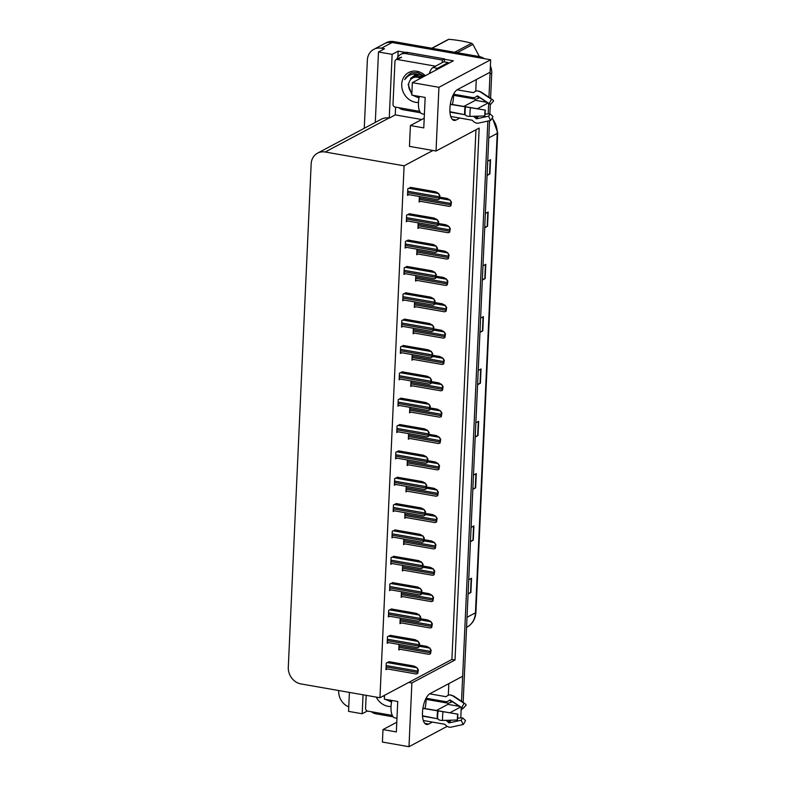 <?xml version="1.0" encoding="UTF-8"?>
<svg xmlns="http://www.w3.org/2000/svg" width="786" height="786" viewBox="0 0 786 786"><rect width="100%" height="100%" fill="white"/><g stroke="black" fill="none" stroke-linecap="round" stroke-linejoin="round"><path stroke-width="1.18" d="M424.971 708.54A15.848 6.435 99.9 0 0 426.051 701.141A15.848 6.435 99.9 0 0 426.091 699.353M452.402 104.499A15.848 6.435 99.9 0 0 453.483 97.1A15.848 6.435 99.9 0 0 453.522 95.312M461.52 701.318L487.87 121.064L462.659 676.265L430.04 693.625A15.848 6.435 99.9 0 0 422.475 712.509A15.848 6.435 99.9 0 0 426.611 724.466A15.848 6.435 99.9 0 0 428.655 724.073L432.369 722.088M396.792 722.236L382.979 729.585L382.409 742.053L408.985 746.7L411.874 682.965L455.025 659.994L479.175 128.059L436.034 151.03L438.932 87.295L490.661 59.756L490.091 72.224L457.462 89.584A15.848 6.435 99.9 0 0 449.906 108.468A15.848 6.435 99.9 0 0 454.043 120.425A15.848 6.435 99.9 0 0 456.086 120.032L459.8 118.047M421.718 119.521L395.25 114.894L395.604 107.142M397.883 56.975L398.148 51.159L405.419 52.426M444.454 59.264L453.345 60.817L412.355 82.648L411.785 95.106L425.167 97.444L423.782 127.892L410.4 125.544L409.457 146.383L432.909 150.48L404.102 165.817L325.178 152.003A14.855 12.949 -118 0 0 317.554 153.152A14.855 12.949 -118 0 0 311.158 163.93L288.295 667.334A14.855 12.949 -118 0 0 301.028 683.938L379.952 697.752L451.901 659.454L475.952 129.778M349.406 692.407L348.552 711.369L362.189 713.757L363.053 694.795M362.189 713.757L367.357 711.016M395.25 114.894L389.247 118.097L392.135 54.362L398.148 51.159M389.247 118.097L388.972 118.047A14.855 12.949 -118 0 0 381.348 119.197L317.554 153.152M392.135 54.362L378.488 51.974L375.295 122.419M364.262 128.285L367.357 60.149A14.855 12.949 62 0 1 373.753 49.38A14.855 12.949 62 0 1 381.377 48.221L384.501 48.771L378.488 51.974M348.758 706.86A14.855 12.949 62 0 1 338.707 691.022L338.727 690.54M438.932 87.295L412.355 82.648M373.753 49.38L384.482 43.662A14.855 12.949 62 0 1 392.116 42.513L490.661 59.756M408.985 746.7L447.175 726.362M461.244 707.488L460.773 717.952M449.7 712.863L460.586 707.066M488.676 103.447L488.194 113.911L488.676 103.447M477.131 108.822L488.018 103.025M436.328 710.524L447.902 704.354L447.961 703.097M448.315 695.246L448.845 683.614M447.902 704.354L459.564 706.398M463.75 106.483L475.334 100.323L475.392 99.056M475.746 91.205L476.277 79.573M475.334 100.323L486.996 102.357M384.531 695.315L384.354 699.147L397.736 701.485L396.35 731.933L382.979 729.585M424.224 118.195L410.4 125.544M404.102 165.817L379.952 697.752M436.034 151.03L432.909 150.48M451.901 659.454L455.025 659.994M411.874 682.965L408.759 682.425M400.054 424.578L397.058 425.865L396.753 432.516L398.109 431.799M398.856 450.918L395.859 452.205L395.564 458.867L396.91 458.15M397.657 477.269L394.67 478.556L394.366 485.217L395.722 484.5M396.458 503.62L393.472 504.907L393.167 511.568L394.523 510.851M394.071 556.321L391.074 557.608L390.77 564.269L392.126 563.542M395.26 529.97L392.273 531.257L391.968 537.919L393.324 537.192M390.475 635.373L387.488 636.66L387.184 643.312L388.539 642.594M391.674 609.022L388.687 610.309L388.382 616.961L389.738 616.244M392.872 582.672L389.876 583.959L389.581 590.62L390.927 589.893M401.243 398.227L398.256 399.514L397.952 406.166L399.308 405.448M402.442 371.876L399.455 373.163L399.15 379.825L400.506 379.098M403.64 345.526L400.644 346.813L400.349 353.474L401.695 352.747M404.839 319.175L401.843 320.462L401.538 327.123L402.894 326.396M406.028 292.824L403.041 294.111L402.737 300.773L404.092 300.055M407.227 266.474L404.24 267.761L403.935 274.422L405.291 273.705M408.425 240.123L405.438 241.41L405.134 248.071L406.49 247.354M409.624 213.782L406.627 215.069L406.333 221.721L407.679 221.004M410.823 187.432L407.826 188.719L407.521 195.37L408.877 194.653M389.276 661.724L386.29 663.011L385.985 669.662L387.341 668.945M402.619 565.38L402.363 570.95L403.719 570.233M401.42 591.73L401.174 597.301L402.52 596.584M400.231 618.081L399.976 623.652L401.332 622.925M403.817 539.029L403.562 544.6L404.918 543.883M405.016 512.688L404.761 518.249L406.116 517.532M406.215 486.338L405.959 491.898L407.315 491.181M407.403 459.987L407.158 465.558L408.504 464.831M408.602 433.636L408.347 439.207L409.703 438.48M409.801 407.286L409.545 412.856L410.901 412.129M410.999 380.935L410.744 386.506L412.1 385.788M412.188 354.584L411.943 360.155L413.289 359.438M413.387 328.234L413.131 333.804L414.487 333.087M414.586 301.883L414.33 307.454L415.686 306.736M415.784 275.542L415.529 281.103L416.885 280.386M416.983 249.191L416.727 254.752L418.083 254.035M418.172 222.841L417.926 228.412L419.272 227.685M419.37 196.49L419.115 202.061L420.471 201.334M399.033 644.432L398.777 650.002L400.133 649.275M489.992 72.273A14.855 12.949 62 0 1 490.012 74.031L488.951 97.277M478.998 56.504L393.835 41.599A14.855 12.949 62 0 0 386.201 42.749L384.482 43.662A14.855 12.949 62 0 1 392.116 42.513L477.279 57.417L478.998 56.504A14.855 12.949 62 0 1 484.323 58.645M490.376 65.936A14.855 12.949 62 0 1 491.722 73.118L490.582 98.378M490.297 104.509L489.875 113.803M489.57 120.69L463.151 702.419M462.266 708.157A14.855 12.949 62 0 1 461.107 710.573M472.848 488.843L475.294 488.008A3.959 1.091 2.6 0 0 475.648 487.86L472.828 489.364M473.477 475.088L476.296 473.585L475.648 487.86M470.47 541.161L472.917 540.326A3.959 1.091 2.6 0 0 473.27 540.178L470.45 541.682M471.099 527.406L473.919 525.903L473.27 540.178M468.092 593.479L470.549 592.644A3.959 1.091 2.6 0 0 470.893 592.497L468.073 594M468.721 579.724L471.541 578.221L470.893 592.497M479.971 331.889L482.427 331.053A3.959 1.091 2.6 0 0 482.781 330.896L479.951 332.399M480.6 318.134L483.419 316.63L482.781 330.896M482.349 279.57L484.795 278.735A3.959 1.091 2.6 0 0 485.149 278.578L482.329 280.081M482.977 265.815L485.797 264.312L485.149 278.578M484.726 227.252L487.173 226.417A3.959 1.091 2.6 0 0 487.526 226.26L484.707 227.763M485.355 213.497L488.175 211.994L487.526 226.26M487.104 174.934L489.55 174.099A3.959 1.091 2.6 0 0 489.904 173.942L487.074 175.445M487.723 161.179L490.552 159.676L489.904 173.942M475.225 436.525L477.672 435.69A3.959 1.091 2.6 0 0 478.026 435.542L475.196 437.045M475.844 422.77L478.674 421.267L478.026 435.542M477.603 384.207L480.05 383.372A3.959 1.091 2.6 0 0 480.403 383.214L477.574 384.727M478.222 370.452L481.052 368.948L480.403 383.214M419.459 645.1L426.759 646.377L429.716 647.959L430.699 650.346A2.476 1.002 99.9 0 0 430.551 651.407L430.482 652.832A2.476 1.002 99.9 0 0 430.541 653.785L429.225 654.257M429.716 647.959L431.131 650.12L430.541 653.785M388.844 661.645L413.967 666.037L416.924 667.619L417.906 670.016A2.476 1.002 99.9 0 0 417.759 671.077L417.69 672.502A2.476 1.002 99.9 0 0 417.749 673.455L416.433 673.916M416.924 667.619L418.339 669.78L417.749 673.455M420.657 618.749L427.957 620.026L430.915 621.608L431.887 624.005A2.476 1.002 99.9 0 0 431.75 625.057L431.681 626.491A2.476 1.002 99.9 0 0 431.74 627.434L430.414 627.906M430.915 621.608L432.329 623.77L431.74 627.434M421.856 592.398L429.156 593.676L432.104 595.257L433.086 597.655A2.476 1.002 99.9 0 0 432.939 598.706L432.88 600.14A2.476 1.002 99.9 0 0 432.929 601.093L431.612 601.555M432.104 595.257L433.528 597.419L432.929 601.093M423.055 566.048L430.345 567.325L433.302 568.907L434.285 571.304A2.476 1.002 99.9 0 0 434.137 572.365L434.078 573.79A2.476 1.002 99.9 0 0 434.127 574.743L432.811 575.205M433.302 568.907L434.717 571.068L434.127 574.743M390.043 635.294L415.165 639.686L418.123 641.268L419.105 643.665A2.476 1.002 99.9 0 0 418.958 644.726L418.889 646.151A2.476 1.002 99.9 0 0 418.948 647.104L417.631 647.566M418.123 641.268L419.537 643.439L418.948 647.104M391.241 608.944L416.364 613.345L419.321 614.917L420.294 617.315A2.476 1.002 99.9 0 0 420.156 618.376L420.088 619.8A2.476 1.002 99.9 0 0 420.146 620.753L418.82 621.215M419.321 614.917L420.736 617.089L420.146 620.753M392.44 582.593L417.562 586.995L420.51 588.576L421.493 590.964A2.476 1.002 99.9 0 0 421.345 592.025L421.286 593.45A2.476 1.002 99.9 0 0 421.335 594.403L420.019 594.874M420.51 588.576L421.935 590.738L421.335 594.403M393.639 556.242L418.751 560.644L421.709 562.226L422.691 564.613A2.476 1.002 99.9 0 0 422.544 565.674L422.485 567.099A2.476 1.002 99.9 0 0 422.534 568.052L421.217 568.524M421.709 562.226L423.123 564.387L422.534 568.052M450.329 104.361L485.345 110.119L450.358 104.135M485.345 110.119A6.799 2.761 -80.1 0 0 485.159 111.858A6.799 2.761 -80.1 0 0 485.188 113.498L484.874 115.955A11.397 4.628 -80.1 0 1 484.834 113.213A11.397 4.628 -80.1 0 1 485.129 110.295M424.401 114.225L422.328 113.862A14.855 6.033 -80.1 0 1 418.457 102.652A14.855 6.033 -80.1 0 1 419.302 96.423M453.532 94.192L472.641 97.543A5.453 4.971 -86.4 0 0 476.571 96.393L477.574 95.921L489.157 103.585L491.525 99.341L479.941 91.677A5.453 4.971 -86.4 0 0 474.243 92.119L473.408 92.65L457.108 89.801L473.516 92.65M450.732 116.466L472.15 120.209L472.936 120.916A5.453 4.195 -137.6 0 0 478.517 123.107L490.572 120.474L488.587 116.19L476.532 118.833L475.589 118.126A5.453 4.195 -137.6 0 0 473.103 116.299M484.874 115.955L470.048 116.397A5.453 2.682 175.4 0 1 465.174 114.766L449.926 111.73M489.157 103.585A6.799 2.761 -80.1 0 1 489.747 103.791A6.799 2.761 -80.1 0 1 490.405 104.567L479.833 97.719L478.713 98.093A5.453 4.421 151.9 0 1 474.459 98.977L453.011 95.224M465.528 107.043A15.524 6.308 -80.1 0 0 465.125 111.032A15.524 6.308 -80.1 0 0 465.174 114.766L449.946 112.093M485.109 114.108L489.983 113.803A6.799 2.761 -80.1 0 1 488.587 116.19M491.525 99.341A11.397 4.628 -80.1 0 1 492.517 99.684A11.397 4.628 -80.1 0 1 493.608 100.991L490.405 104.567M489.983 113.803L492.91 116.456A11.397 4.628 -80.1 0 1 490.572 120.474M448.207 63.558A9.904 4.018 -80.1 0 1 448.226 62.575L437.497 68.294A9.904 4.018 99.9 0 0 435.542 70.298M448.226 62.575L443.766 61.799L433.037 67.508A9.904 4.018 99.9 0 0 429.274 73.638M420.589 112.791L403.238 109.755A9.904 8.626 62 0 1 398.846 107.711M407.934 52.485A9.904 8.626 -118 0 0 402.845 53.252L400.693 54.401A9.904 8.626 62 0 1 405.782 53.635L442.351 60.031L444.493 58.891L407.934 52.485L405.782 53.635M396.822 59.255A9.904 8.626 62 0 1 400.693 54.401M444.571 61.937A9.904 8.626 62 0 1 444.493 58.891M442.351 62.556A9.904 8.626 62 0 1 442.351 60.031M422.897 708.402L457.914 714.16L422.927 708.176M457.914 714.16A6.799 2.761 -80.1 0 0 457.737 715.899A6.799 2.761 -80.1 0 0 457.757 717.539L457.442 719.996A11.397 4.628 -80.1 0 1 457.403 717.254A11.397 4.628 -80.1 0 1 457.698 714.327M396.969 718.266L394.896 717.903A14.855 6.033 -80.1 0 1 391.025 706.693A14.855 6.033 -80.1 0 1 391.87 700.464M426.1 698.233L445.21 701.584A5.453 4.971 -86.4 0 0 449.14 700.434L450.142 699.962L461.726 707.626L464.104 703.382L452.51 695.718A5.453 4.971 -86.4 0 0 446.812 696.16L445.976 696.691L429.687 693.842L446.084 696.691M423.3 720.507L444.729 724.25L445.505 724.957A5.453 4.195 -137.6 0 0 451.085 727.148L463.141 724.515L461.156 720.231L449.101 722.874L448.158 722.167A5.453 4.195 -137.6 0 0 445.672 720.34M457.442 719.996L442.616 720.438A5.453 2.682 175.4 0 1 437.743 718.807L422.495 715.771M461.726 707.626A6.799 2.761 -80.1 0 1 462.315 707.832A6.799 2.761 -80.1 0 1 462.974 708.608L452.402 701.76L451.292 702.134A5.453 4.421 151.9 0 1 447.028 703.018L425.59 699.265M438.097 711.084A15.524 6.308 -80.1 0 0 437.694 715.073A15.524 6.308 -80.1 0 0 437.743 718.807L422.514 716.125M457.678 718.149L462.551 717.844A6.799 2.761 -80.1 0 1 461.156 720.231M464.104 703.382A11.397 4.628 -80.1 0 1 465.086 703.725A11.397 4.628 -80.1 0 1 466.186 705.032L462.974 708.608M462.551 717.844L465.479 720.497A11.397 4.628 -80.1 0 1 463.141 724.515M393.157 716.832L375.806 713.796A9.904 8.626 62 0 1 371.414 711.752M418.457 102.494A16.152 14.069 62 0 1 415.568 102.298A16.152 14.069 62 0 1 401.725 84.24A16.152 14.069 62 0 1 416.973 71.28A16.152 14.069 62 0 1 425.364 75.721M412.66 95.263L418.977 98.004M424.499 76.173L417.68 72.617L411.854 72.784L410.076 73.54L404.731 79.651C408.13 74.817 412.788 73.108 418.712 74.532M408.101 84.407L411.815 94.458M423.438 76.743L421.09 75.535M424.126 76.38L419.488 74.582M419.685 111.357L395.122 107.053A2.476 2.162 62 0 1 393 104.292L394.945 61.485A2.476 2.162 62 0 1 397.284 59.49L435.523 66.191M410.223 73.462L405.949 77.382L404.731 79.651M391.035 706.535A16.152 14.069 62 0 1 388.137 706.339A16.152 14.069 62 0 1 376.248 697.103M385.228 699.304L391.556 702.045M392.263 715.398L367.691 711.094A2.476 2.162 62 0 1 365.569 708.324L366.158 695.345M411.884 92.866A9.432 8.224 62 0 1 408.632 84.839A9.432 8.224 62 0 1 420.441 78.335M419.105 97.346L412.827 95.293M416.275 74.051L410.547 78.512L412.66 76.89L421.797 77.618M454.701 52.249L471.571 43.269A26.744 23.305 62 0 1 472.897 44.35L457.226 52.691M431.799 48.241L447.46 39.899A26.744 23.305 62 0 1 448.865 39.3L432.005 48.28M471.571 43.269C465.057 41.403 457.491 40.076 448.865 39.3M479.401 56.582L472.897 44.35M424.411 76.222L420.657 74.817M417.838 74.768L414.831 75.731M416.963 74.749L415.509 75.368M422.367 77.313L418.407 75.869L412.719 76.861M384.462 696.907A9.432 8.224 62 0 1 383.509 695.865M391.674 701.387L385.405 699.334M424.244 539.697L431.543 540.974L434.501 542.556L435.483 544.953A2.476 1.002 99.9 0 0 435.336 546.015L435.267 547.439A2.476 1.002 99.9 0 0 435.326 548.392L434.01 548.854M434.501 542.556L435.916 544.718L435.326 548.392M425.442 513.346L432.742 514.624L435.699 516.206L436.682 518.603A2.476 1.002 99.9 0 0 436.535 519.664L436.466 521.089A2.476 1.002 99.9 0 0 436.525 522.042L435.198 522.503M435.699 516.206L437.114 518.367L436.525 522.042M426.641 487.006L433.941 488.283L436.898 489.855L437.871 492.252A2.476 1.002 99.9 0 0 437.723 493.313L437.664 494.738A2.476 1.002 99.9 0 0 437.714 495.691L436.397 496.153M436.898 489.855L438.313 492.026L437.714 495.691M394.827 529.892L419.95 534.293L422.907 535.875L423.89 538.272A2.476 1.002 99.9 0 0 423.742 539.324L423.674 540.758A2.476 1.002 99.9 0 0 423.733 541.701L422.416 542.173M422.907 535.875L424.322 538.037L423.733 541.701M396.026 503.551L421.149 507.943L424.106 509.525L425.088 511.922A2.476 1.002 99.9 0 0 424.941 512.973L424.872 514.408A2.476 1.002 99.9 0 0 424.931 515.361L423.605 515.822M424.106 509.525L425.521 511.686L424.931 515.361M397.225 477.2L422.347 481.592L425.305 483.174L426.277 485.571A2.476 1.002 99.9 0 0 426.13 486.632L426.071 488.057A2.476 1.002 99.9 0 0 426.12 489.01L424.804 489.472M425.305 483.174L426.719 485.335L426.12 489.01M427.839 460.655L435.139 461.932L438.087 463.514L439.069 465.901A2.476 1.002 99.9 0 0 438.922 466.963L438.863 468.387A2.476 1.002 99.9 0 0 438.912 469.34L437.596 469.802M438.087 463.514L439.502 465.676L438.912 469.34M429.038 434.304L436.328 435.582L439.286 437.163L440.268 439.551A2.476 1.002 99.9 0 0 440.121 440.612L440.052 442.037A2.476 1.002 99.9 0 0 440.111 442.99L438.794 443.461M439.286 437.163L440.7 439.325L440.111 442.99M430.227 407.954L437.527 409.231L440.484 410.813L441.467 413.21A2.476 1.002 99.9 0 0 441.319 414.261L441.251 415.686A2.476 1.002 99.9 0 0 441.31 416.639L439.993 417.111M440.484 410.813L441.899 412.974L441.31 416.639M431.426 381.603L438.726 382.88L441.683 384.462L442.665 386.859A2.476 1.002 99.9 0 0 442.518 387.911L442.449 389.345A2.476 1.002 99.9 0 0 442.508 390.288L441.182 390.76M441.683 384.462L443.098 386.624L442.508 390.288M432.624 355.252L439.924 356.53L442.882 358.111L443.854 360.509A2.476 1.002 99.9 0 0 443.707 361.56L443.648 362.994A2.476 1.002 99.9 0 0 443.697 363.947L442.38 364.409M442.882 358.111L444.296 360.273L443.697 363.947M398.423 450.85L423.546 455.241L426.493 456.823L427.476 459.221A2.476 1.002 99.9 0 0 427.329 460.282L427.27 461.706A2.476 1.002 99.9 0 0 427.319 462.659L426.002 463.121M426.493 456.823L427.908 458.985L427.319 462.659M399.622 424.499L424.735 428.891L427.692 430.473L428.675 432.87A2.476 1.002 99.9 0 0 428.527 433.931L428.458 435.356A2.476 1.002 99.9 0 0 428.517 436.309L427.201 436.77M427.692 430.473L429.107 432.634L428.517 436.309M400.811 398.148L425.933 402.55L428.891 404.122L429.873 406.519A2.476 1.002 99.9 0 0 429.726 407.58L429.657 409.005A2.476 1.002 99.9 0 0 429.716 409.958L428.399 410.42M428.891 404.122L430.306 406.293L429.716 409.958M402.01 371.798L427.132 376.199L430.089 377.781L431.072 380.169A2.476 1.002 99.9 0 0 430.925 381.23L430.856 382.654A2.476 1.002 99.9 0 0 430.915 383.607L429.588 384.069M430.089 377.781L431.504 379.943L430.915 383.607M403.208 345.447L428.331 349.849L431.288 351.43L432.261 353.818A2.476 1.002 99.9 0 0 432.113 354.879L432.054 356.304A2.476 1.002 99.9 0 0 432.104 357.257L430.787 357.728M431.288 351.43L432.703 353.592L432.104 357.257M433.823 328.902L441.113 330.179L444.07 331.761L445.053 334.158A2.476 1.002 99.9 0 0 444.905 335.219L444.847 336.644A2.476 1.002 99.9 0 0 444.896 337.597L443.579 338.059M444.07 331.761L445.485 333.922L444.896 337.597M435.012 302.551L442.312 303.828L445.269 305.41L446.252 307.807A2.476 1.002 99.9 0 0 446.104 308.869L446.035 310.293A2.476 1.002 99.9 0 0 446.094 311.246L444.778 311.708M445.269 305.41L446.684 307.572L446.094 311.246M436.21 276.2L443.51 277.478L446.468 279.059L447.45 281.457A2.476 1.002 99.9 0 0 447.303 282.518L447.234 283.942A2.476 1.002 99.9 0 0 447.293 284.896L445.967 285.357M446.468 279.059L447.882 281.231L447.293 284.896M437.409 249.86L444.709 251.137L447.666 252.709L448.639 255.106A2.476 1.002 99.9 0 0 448.501 256.167L448.433 257.592A2.476 1.002 99.9 0 0 448.492 258.545L447.165 259.007M447.666 252.709L449.081 254.88L448.492 258.545M438.608 223.509L445.908 224.786L448.855 226.368L449.838 228.755A2.476 1.002 99.9 0 0 449.69 229.817L449.631 231.241A2.476 1.002 99.9 0 0 449.68 232.194L448.364 232.656M448.855 226.368L450.28 228.53L449.68 232.194M439.806 197.158L447.096 198.436L450.054 200.017L451.036 202.405A2.476 1.002 99.9 0 0 450.889 203.466L450.83 204.891A2.476 1.002 99.9 0 0 450.879 205.844L449.563 206.315M450.054 200.017L451.469 202.179L450.879 205.844M404.407 319.096L429.52 323.498L432.477 325.08L433.459 327.477A2.476 1.002 99.9 0 0 433.312 328.528L433.253 329.963A2.476 1.002 99.9 0 0 433.302 330.906L431.986 331.378M432.477 325.08L433.892 327.241L433.302 330.906M405.596 292.756L430.718 297.147L433.675 298.729L434.658 301.126A2.476 1.002 99.9 0 0 434.511 302.178L434.442 303.612A2.476 1.002 99.9 0 0 434.501 304.555L433.184 305.027M433.675 298.729L435.09 300.891L434.501 304.555M406.794 266.405L431.917 270.797L434.874 272.378L435.857 274.776A2.476 1.002 99.9 0 0 435.709 275.837L435.64 277.262A2.476 1.002 99.9 0 0 435.699 278.215L434.373 278.676M434.874 272.378L436.289 274.54L435.699 278.215M407.993 240.054L433.115 244.446L436.073 246.028L437.045 248.425A2.476 1.002 99.9 0 0 436.908 249.486L436.839 250.911A2.476 1.002 99.9 0 0 436.898 251.864L435.572 252.326M436.073 246.028L437.488 248.189L436.898 251.864M409.192 213.704L434.314 218.095L437.262 219.677L438.244 222.074A2.476 1.002 99.9 0 0 438.097 223.136L438.038 224.56A2.476 1.002 99.9 0 0 438.087 225.513L436.77 225.975M437.262 219.677L438.686 221.839L438.087 225.513M410.39 187.353L435.503 191.745L438.46 193.327L439.443 195.724A2.476 1.002 99.9 0 0 439.295 196.785L439.236 198.21A2.476 1.002 99.9 0 0 439.286 199.163L437.969 199.624M438.46 193.327L439.875 195.498L439.286 199.163M424.823 723.395L428.655 724.073M452.255 119.354L456.086 120.032M381.377 48.221L393.835 41.599M325.178 152.003L388.972 118.047M488.784 137.874L497.214 133.384A4.952 1.366 2.6 0 0 497.705 132.834L475.933 612.265A4.952 1.366 -177.4 0 1 475.442 612.815L497.214 133.384A19.817 17.263 -118 0 0 492.046 118.322M475.933 612.265C475.451 619.034 472.445 624.005 466.913 627.189A19.817 17.263 -118 0 0 475.442 612.815L467.012 617.305M491.722 73.118L490.012 74.031M480.05 383.372L480.698 369.135M482.427 331.053L483.066 316.817M484.795 278.735L485.443 264.499M487.173 226.417L487.821 212.181M489.55 174.099L490.199 159.863M477.672 435.69L478.32 421.453M475.294 488.008L475.943 473.771M472.917 540.326L473.565 526.099M470.549 592.644L471.187 578.417M398.905 647.31L430.482 652.832M398.964 645.886L430.551 651.407M419.41 646.298L429.5 648.067M386.113 666.97L417.69 672.502M386.172 665.546L417.759 671.077M387.134 662.559L416.708 667.736M400.094 620.96L431.681 626.491M400.162 619.535L431.75 625.057M420.608 619.957L430.699 621.716M401.292 594.609L432.88 600.14M401.361 593.184L432.939 598.706M421.797 593.607L431.897 595.375M402.491 568.258L434.078 573.79M402.55 566.834L434.137 572.365M422.996 567.256L433.086 569.025M387.302 640.619L418.889 646.151M387.37 639.195L418.958 644.726M388.333 636.208L417.906 641.386M388.5 614.279L420.088 619.8M388.569 612.844L420.156 618.376M389.522 609.857L419.105 615.035M389.699 587.928L421.286 593.45M389.768 586.494L421.345 592.025M390.721 583.507L420.304 588.685M390.897 561.577L422.485 567.099M390.956 560.153L422.544 565.674M391.919 557.156L421.493 562.334M464.988 114.461A15.022 6.101 -80.1 0 1 464.939 110.846A15.022 6.101 -80.1 0 1 465.322 106.994M464.723 114.324A14.855 6.033 -80.1 0 1 464.673 110.747A14.855 6.033 -80.1 0 1 465.057 106.935M472.907 97.572A9.904 4.018 -80.1 0 1 474.459 98.977M476.571 96.393A11.721 4.755 -80.1 0 1 478.713 98.093M476.955 116.19A11.721 4.755 -80.1 0 1 475.589 118.126M477.053 95.971A12.222 4.962 -80.1 0 1 479.293 97.739M477.692 116.171A12.222 4.962 -80.1 0 1 476.021 118.627M479.529 97.218A12.35 5.011 -80.1 0 1 479.833 97.719M478.32 116.151A12.35 5.011 -80.1 0 1 476.532 118.833M479.941 91.677A16.948 6.878 -80.1 0 1 481.415 92.198L492.517 99.684M470.048 116.397A16.948 6.878 -80.1 0 1 470.431 107.967M437.497 68.294L433.037 67.508M437.556 718.502A15.022 6.101 -80.1 0 1 437.507 714.887A15.022 6.101 -80.1 0 1 437.9 711.035M437.301 718.365A14.855 6.033 -80.1 0 1 437.242 714.788A14.855 6.033 -80.1 0 1 437.635 710.976M445.475 701.613A9.904 4.018 -80.1 0 1 447.028 703.018M449.14 700.434A11.721 4.755 -80.1 0 1 451.292 702.134M449.523 720.231A11.721 4.755 -80.1 0 1 448.158 722.167M449.621 700.002A12.222 4.962 -80.1 0 1 451.862 701.78M450.27 720.202A12.222 4.962 -80.1 0 1 448.6 722.668M452.107 701.259A12.35 5.011 -80.1 0 1 452.402 701.76M450.889 720.192A12.35 5.011 -80.1 0 1 449.101 722.874M452.51 695.718A16.948 6.878 -80.1 0 1 453.984 696.239L465.086 703.725M442.616 720.438A16.948 6.878 -80.1 0 1 442.999 712.008M397.284 59.49L401.577 57.211M403.69 541.908L435.267 547.439M403.749 540.483L435.336 546.015M424.194 540.906L434.285 542.674M404.878 515.557L436.466 521.089M404.947 514.132L436.535 519.664M425.393 514.555L435.483 516.323M406.077 489.206L437.664 494.738M406.146 487.782L437.723 493.313M426.582 488.204L436.682 489.973M392.096 535.227L423.674 540.758M392.155 533.802L423.742 539.324M393.118 530.805L422.691 535.983M393.285 508.876L424.872 514.408M393.354 507.451L424.941 512.973M394.307 504.465L423.89 509.642M394.484 482.525L426.071 488.057M394.552 481.101L426.13 486.632M395.505 478.114L425.088 483.292M407.276 462.866L438.863 468.387M407.345 461.431L438.922 466.963M427.781 461.854L437.881 463.622M408.474 436.515L440.052 442.037M408.533 435.08L440.121 440.612M428.979 435.503L439.069 437.271M409.673 410.164L441.251 415.686M409.732 408.74L441.319 414.261M430.178 409.162L440.268 410.921M410.862 383.814L442.449 389.345M410.931 382.389L442.518 387.911M431.376 382.811L441.467 384.57M412.06 357.463L443.648 362.994M412.129 356.038L443.707 361.56M432.565 356.461L442.665 358.229M395.682 456.175L427.27 461.706M395.751 454.75L427.329 460.282M396.704 451.763L426.287 456.941M396.881 429.824L428.458 435.356M396.94 428.399L428.527 433.931M397.903 425.413L427.476 430.59M398.08 403.473L429.657 409.005M398.138 402.049L429.726 407.58M399.101 399.062L428.675 404.24M399.268 377.133L430.856 382.654M399.337 375.698L430.925 381.23M400.29 372.711L429.873 377.889M400.467 350.782L432.054 356.304M400.536 349.357L432.113 354.879M401.489 346.361L431.072 351.538M413.259 331.112L444.847 336.644M413.328 329.688L444.905 335.219M433.764 330.11L443.864 331.879M414.458 304.762L446.035 310.293M414.517 303.337L446.104 308.869M434.963 303.76L445.053 305.528M415.647 278.411L447.234 283.942M415.715 276.986L447.303 282.518M436.161 277.409L446.252 279.177M416.845 252.07L448.433 257.592M416.914 250.636L448.501 256.167M437.35 251.058L447.45 252.827M418.044 225.72L449.631 231.241M418.113 224.285L449.69 229.817M438.549 224.708L448.649 226.476M419.243 199.369L450.83 204.891M419.302 197.944L450.889 203.466M439.747 198.357L449.838 200.125M401.666 324.431L433.253 329.963M401.725 323.007L433.312 328.528M402.687 320.01L432.261 325.188M402.864 298.081L434.442 303.612M402.923 296.656L434.511 302.178M403.886 293.669L433.459 298.837M404.053 271.73L435.64 277.262M404.122 270.305L435.709 275.837M405.075 267.319L434.658 272.496M405.252 245.379L436.839 250.911M405.321 243.955L436.908 249.486M406.274 240.968L435.857 246.146M406.45 219.029L438.038 224.56M406.519 217.604L438.097 223.136M407.472 214.617L437.055 219.795M407.649 192.678L439.236 198.21M407.708 191.253L439.295 196.785M408.671 188.267L438.244 193.444M492.341 117.743L497.705 132.834M398.816 649.049L429.077 654.345M386.034 668.719L416.295 674.015M400.015 622.699L430.276 627.994M401.214 596.348L431.475 601.644M402.412 569.997L432.673 575.293M387.223 642.368L417.484 647.664M388.422 616.018L418.683 621.313M389.62 589.667L419.881 594.963M390.819 563.316L421.08 568.612M477.682 90.911L481.415 92.198M450.25 694.952L453.984 696.239M396.006 59.687L400.3 57.398M403.611 543.647L433.872 548.952M404.8 517.306L435.061 522.602M405.998 490.955L436.259 496.251M392.018 536.966L422.279 542.261M393.206 510.615L423.467 515.911M394.405 484.264L424.666 489.56M407.197 464.605L437.458 469.9M408.396 438.254L438.657 443.55M409.594 411.903L439.846 417.199M410.783 385.553L441.044 390.848M411.982 359.202L442.243 364.498M395.604 457.914L425.865 463.219M396.802 431.573L427.063 436.869M398.001 405.222L428.252 410.518M399.19 378.872L429.451 384.167M400.388 352.521L430.649 357.817M413.181 332.851L443.442 338.147M414.379 306.511L444.64 311.806M415.568 280.16L445.829 285.456M416.767 253.809L447.028 259.105M417.965 227.459L448.226 232.754M419.164 201.108L449.425 206.404M401.587 326.17L431.848 331.466M402.786 299.82L433.047 305.115M403.975 273.469L434.236 278.765M405.173 247.118L435.434 252.424M406.372 220.778L436.633 226.073M407.57 194.427L437.831 199.723"/></g></svg>
